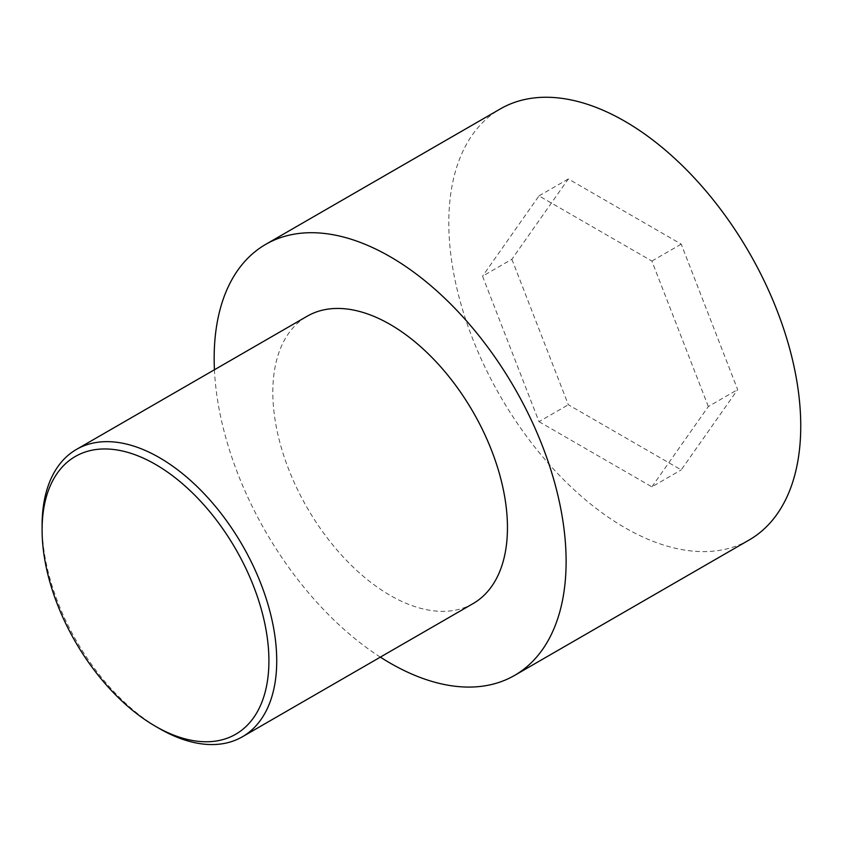 <?xml version="1.0" encoding="UTF-8"?>
<svg xmlns="http://www.w3.org/2000/svg" width="842" height="842" viewBox="0 0 842 842"><rect width="100%" height="100%" fill="white"/><g stroke="black" fill="none" stroke-linecap="round" stroke-linejoin="round"><path stroke-width="0.63" stroke-dasharray="4.21 3.16" d="M749.201 539.954A248.864 143.687 60 0 1 500.337 396.277A248.864 143.687 60 0 1 500.337 108.913M511.883 259.262L568.329 404.739L681.22 469.91L737.655 389.604L681.22 244.127L568.329 178.957L511.883 259.262L482.55 276.187L538.996 421.663L568.329 404.739M380.342 657.128A248.864 143.687 60 0 1 214.436 369.764M538.996 421.663L651.887 486.844L681.22 469.91M651.887 486.844L708.332 406.539L737.655 389.604M42.1 525.376A165.906 95.788 -120 0 0 159.412 728.572M473.099 603.577A165.906 95.788 60 0 1 307.183 507.789A165.906 95.788 60 0 1 307.183 316.213M708.332 406.539L651.887 261.062L538.996 195.891L482.55 276.187M651.887 261.062L681.22 244.127M538.996 195.891L568.329 178.957"/><path stroke-width="1.26" d="M214.436 369.764A248.864 143.687 60 0 1 265.704 244.369L500.337 108.913A248.864 143.687 60 0 1 624.775 121.237A248.864 143.687 60 0 1 787.354 340.536A248.864 143.687 60 0 1 749.201 539.954L514.567 675.421A248.864 143.687 60 0 1 380.342 657.128M265.704 244.369A248.864 143.687 60 0 1 390.141 256.694A248.864 143.687 60 0 1 552.72 476.004A248.864 143.687 60 0 1 514.567 675.421M159.412 728.572L155.507 726.309L159.412 728.572A165.906 95.788 -120 0 0 242.37 736.792A165.906 95.788 -120 0 0 267.798 603.84A165.906 95.788 -120 0 0 159.412 457.638A165.906 95.788 -120 0 0 76.464 449.418A165.906 95.788 -120 0 0 42.1 525.376L42.1 529.892A160.38 92.599 -120 0 0 155.507 726.309A160.38 92.599 -120 0 0 268.914 660.833A160.38 92.599 -120 0 0 155.507 464.416A160.38 92.599 -120 0 0 42.1 529.892M76.464 449.418L307.183 316.213A165.906 95.788 60 0 1 390.141 324.433A165.906 95.788 60 0 1 498.527 470.636A165.906 95.788 60 0 1 473.099 603.577L242.37 736.792"/></g></svg>
